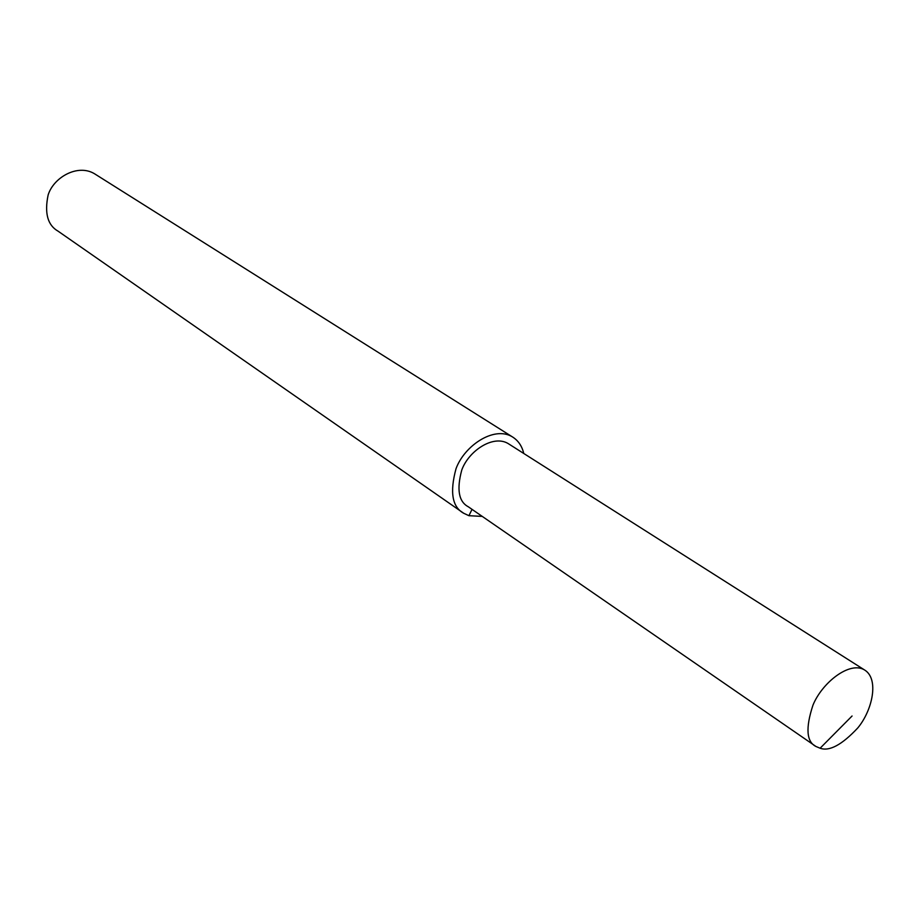 <?xml version="1.0" encoding="UTF-8"?>
<svg xmlns="http://www.w3.org/2000/svg" width="919" height="919" viewBox="0 0 919 919"><rect width="100%" height="100%" fill="white"/><g stroke="black" fill="none" stroke-linecap="round" stroke-linejoin="round"><path stroke-width="1.38" d="M820.116 748.227C829.397 751.604 841.942 744.849 857.749 727.974C872.384 710.513 879.54 678.567 864.274 669.79C849.397 661.071 822.068 682.748 812.97 705.137C805.458 727.986 806.445 741.771 815.957 746.481L820.116 748.227L852.062 716.004M523.75 453.469C521.981 445.887 518.063 440.27 512.009 436.64L94.358 173.657C77.564 163.651 53.601 177.401 48.144 194.931C44.33 213.197 47.662 225.281 58.115 231.197L463.727 513.273L468.92 515.697L482.245 516.398M512.009 436.64C493.71 425.842 464.29 445.887 456.019 468.713C449.644 492.239 452.205 507.093 463.727 513.273M864.274 669.79L508.058 443.498C492.917 434.503 468.575 451.126 461.786 469.977C456.536 489.402 458.684 501.648 468.219 506.725L815.957 746.481M468.92 515.697L472.033 509.356"/></g></svg>
